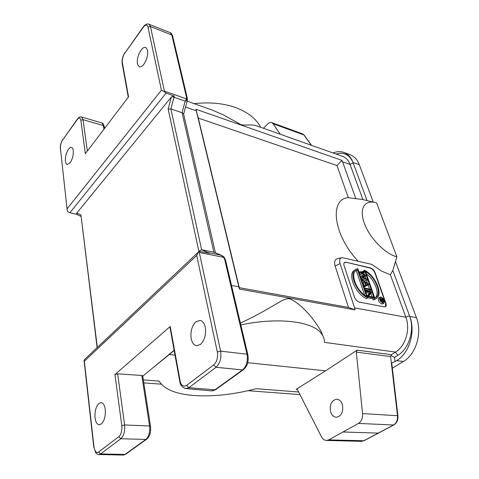 <?xml version="1.0" encoding="UTF-8"?>
<svg xmlns="http://www.w3.org/2000/svg" width="479" height="479" viewBox="0 0 479 479"><rect width="100%" height="100%" fill="white"/><g stroke="black" fill="none" stroke-linecap="round" stroke-linejoin="round"><path stroke-width="0.72" d="M214.514 252.415L221.124 255.205L223.693 257.367L224.154 257.157M142.76 376.075L141.796 375.464L117.648 373.818L114.936 374.53L121.792 425.681C122.247 428.723 121.367 435.171 118.792 436.704L98.608 451.978C96.524 453.403 94.992 451.781 94.01 447.117L84.352 361.214L196.713 255.463L198.593 251.75L200.527 251.529L209.503 253.295L201.647 249.739L198.857 251.253L199.342 251.457M198.593 251.75L199.294 252.523L223.693 257.367L224.645 259.319L246.996 354.226L220.603 351.125L199.294 252.523M247.906 354.861L246.996 354.226C248.08 361.01 246.595 366.243 242.542 369.938L216.077 367.267C220.065 363.501 221.573 358.118 220.603 351.125L217.322 351.969C217.753 353.544 217.682 355.939 217.095 359.154C216.58 361.358 215.448 363.268 213.706 364.89L186.588 385.403C184.643 386.978 180.781 386.14 180.068 380.715L170.231 326.498L114.936 374.53M207.658 252.936L208.814 252.738L221.663 255.373L224.13 257.127L225.537 260.133M183.655 114.212L183.523 113.661L182.05 112.715L213.868 252.205L201.647 249.739L170.877 108.955L168.141 109.056L198.857 251.253M84.352 361.214L84.023 360.202L84.46 359.501M174.122 350.269L142.772 376.171M147.963 27.153L150.436 26.495L171.817 35.003L186.565 97.626L186.427 98.86L185.163 101.153L182.05 112.715L170.877 108.955L174.009 97.267L185.163 101.153L187.187 100.566L186.427 98.86L164.411 91.13L164.04 91.561L161.429 90.208L147.963 27.153C147.472 23.812 144.646 25.315 143.239 27.351L124.881 53.019C122.696 55.786 121.971 60.821 122.355 62.689L128.552 96.842L85.346 153.693L80.867 120.259C80.107 117.6 78.921 117.355 77.305 119.534L62.653 140.012C60.917 142.185 60.216 146.766 60.456 148.586L67.228 210.538L67.826 211.838L69.904 212.742L76.939 214.376M260.636 127.27L260.57 127.145C256.133 118.732 247.954 112.248 236.015 107.703C223.759 103.284 209.784 101.931 194.091 103.644M152.532 368.106L169.327 354.526L175.003 355.119M298.639 392.002L256.175 388.691C234.566 394.367 214.275 396.678 195.312 395.618C177.242 394.385 165.399 389.894 159.77 382.146L159.19 381.134L143.353 379.901M325.576 370.836L296.19 389.289L296.699 389.152L297.507 389.78L321.421 436.698C322.69 439.063 324.355 440.315 326.427 440.446L328.714 439.884L358.484 423.43C361.453 421.43 362.819 418.149 362.561 413.581L356.292 352.095L357.089 350.143L325.576 370.836L247.721 362.711M396.881 256.81L376.62 202.922L375.434 202.587C364.375 199.641 358.855 209.024 364.441 223.657C369.872 238.249 385.361 254.038 396.881 256.81L392.822 270.473L409.527 315.787L405.875 317.212C410.581 329.271 405.527 346.209 395.534 352.077L391.355 354.688L357.089 350.143M409.527 315.787L409.761 316.427C414.772 330.079 408.958 348.838 397.786 355.346L395.534 352.077L324.391 342.359C324.451 339.533 323.666 336.899 322.032 334.462C314.374 321.774 279.976 316.667 240.829 324.882M169.327 354.526L174.158 350.454M179.721 381.152L169.967 327.301L170.231 326.498M98.902 454.559L100.608 453.936L124.971 454.445L145.861 439.429C148.903 436.573 150.137 432.082 149.562 425.969L141.796 375.464M146.909 439.009L145.861 439.429L120.858 438.734C123.833 435.842 125.079 431.25 124.606 424.963L121.792 425.681M195.899 321.816L200 320.409C202.569 320.906 204.329 323.169 205.269 327.193C206.269 334.504 204.665 340.258 200.467 344.449L196.618 345.754C193.923 345.263 192.121 342.928 191.205 338.761C190.283 331.648 191.845 326.001 195.899 321.816M95.046 417.838C94.626 411.449 95.908 406.677 98.89 403.51L101.099 402.647C103.236 402.953 104.626 405.216 105.26 409.437C105.709 415.976 104.404 420.825 101.338 423.993L99.273 424.777C97.057 424.466 95.644 422.149 95.046 417.838M184.978 388.475L211.568 390.9M185.882 388.667L188.87 387.685L216.077 367.267L213.706 364.89M77.323 214.67L76.748 214.167L76.832 213.017L171.368 97.003L174.218 96.016L166.099 93.124L164.04 91.561M80.867 120.259L83.065 119.678L81.538 116.96M101.71 122.881L81.185 116.906M141.036 50.157C142.748 47.894 144.323 46.99 145.76 47.445L147.574 50.229C148.143 54.959 146.915 59.63 143.88 64.24C142.191 66.413 140.658 67.288 139.275 66.856L137.407 63.958C136.874 59.318 138.084 54.72 141.036 50.157M65.401 161.237C65.162 156.837 66.192 152.831 68.497 149.214C69.569 147.783 70.575 147.179 71.509 147.394C72.431 147.688 73.018 148.759 73.269 150.61C73.532 155.082 72.485 159.148 70.12 162.794L67.192 164.537C66.24 164.237 65.641 163.141 65.401 161.237M164.411 91.13L150.436 26.495L148.903 24.148M170.165 32.644L148.466 24.034M187.187 100.566L187.403 100.039M171.722 96.632L174.009 97.267L174.218 96.016M76.832 213.017L80.963 214.921L97.051 347.245M239.374 289.071L239.29 287.675L348.514 307.458L355.143 309.877L239.374 289.071L195.929 109.254L341.94 160.381L342.563 161.806L350.047 164.411L353.191 162.956L367.058 200.587M187.121 101.165L212.071 110.026L223.388 114.876L240.937 124.636C246.176 125.857 250.768 123.929 256.463 125.791L342.683 156.405C346.03 157.645 348.484 160.315 350.047 164.411L362.896 199.587M239.29 287.675L198.276 118.068L336.947 165.524L348.305 197.647L355.831 198.695L342.563 161.806M195.929 109.254L198.276 118.068M348.514 307.458L335.114 266.025C333.953 261.791 334.803 259.349 337.653 258.696L341.449 257.756M354.586 307.877L340.06 263.6C339.09 260.133 339.767 258.133 342.096 257.6L371.794 264.384L381.937 271.276L390.355 274.736L405.875 317.212L354.586 307.877L355.143 309.877M358.064 261.121C333.139 234.758 329.193 198.893 348.305 197.647M336.947 165.524L341.94 160.381M355.831 198.695L362.316 199.45L374.907 202.461M336.126 154.076C343.754 151.807 349.383 154.603 353.005 162.465L353.191 162.956M397.78 355.346L394.522 357.364L395.031 361.621L396.636 360.633L403.378 361.483C416.071 354.256 422.496 332.839 416.425 317.649L395.474 261.546M373.261 202.066L359.298 164.68C357.316 159.579 354.226 156.244 350.041 154.681L343.79 152.43C340.377 151.25 336.791 151.43 333.013 152.969M359.298 164.68L353.005 162.465C351.035 157.334 347.964 153.987 343.79 152.43M280.245 134.234L273.066 123.726L271.683 122.606C270.372 122.187 269 122.678 267.575 124.073L263.444 128.27M378.793 433.124L343.377 431.992M356.292 352.095L390.577 356.562L391.337 363.052L391.768 363.381M330.57 411.659C329.498 404.33 331.6 400.181 336.881 399.199C339.467 399.534 341.311 401.366 342.425 404.701C343.551 412.024 341.485 416.215 336.24 417.275C333.564 416.958 331.672 415.089 330.57 411.659M390.577 356.562L391.355 354.688M390.846 355.484L394.522 357.364M396.636 360.633C409.329 353.334 415.802 331.731 409.761 316.427L416.425 317.649M395.031 361.621L391.337 363.052L397.492 415.61C397.792 419.999 396.462 423.143 393.493 425.047L363.699 440.794L361.4 441.333L363.98 440.746L328.714 439.884M403.378 361.483L392.337 368.207M358.484 423.43L393.78 425.005L364.094 440.686M323.732 337.893L321.086 331.27C307.476 308.572 294.393 300.495 289.316 298.686C286.693 298.363 282.49 300.028 276.724 303.686C271.246 306.71 258.852 314.643 240.398 323.068M346.137 262.247L370.465 267.923C372.512 268.623 374.069 270.228 375.135 272.743L385.894 303.165C386.481 304.979 386.284 306.171 385.302 306.734L384.14 306.835L359.436 302.147C357.226 301.471 355.568 299.77 354.46 297.046L344.072 265.635C343.581 263.983 343.79 262.887 344.712 262.342L346.137 262.247L370.225 268.096C372.273 268.797 373.83 270.401 374.895 272.91L385.649 303.333L385.367 306.698M392.822 270.473L390.355 274.736M345.898 262.426L344.359 262.588M362.89 275.904L359.573 273.868M360.591 276.856L367.531 280.017L366.309 280.892L361.082 278.287M367.531 280.017L367.291 279.329L362.423 276.892L366.046 275.724L363.016 277.191M366.046 275.724L360.885 272.473L364.759 272.012L363.555 272.892L361.89 273.09M382.972 303.764L381.859 304.015C378.709 302.177 377.709 300.159 378.853 297.962L379.823 297.297M367.758 297.872C356.19 292.555 348.113 272.114 356.125 269.168L357.795 268.659L367.758 297.872L366.513 298.74C355.071 293.495 346.982 273.323 354.753 270.15M364.238 285.843L363.154 282.67L362.399 282.167M364.01 286.873L369.064 284.454L364.076 287.083M365.04 289.903L369.746 290.873L370.98 290.005L370.746 289.316L364.723 288.071L364.962 288.759L370.98 290.005M365.944 292.555L369.369 293.25L370.608 292.382L367.662 296.675L373.698 297.872L373.458 297.178L368.716 296.232L371.656 291.962L365.633 290.729L365.866 291.418L370.608 292.382M367.201 296.238L369.369 293.25M367.734 297.8L372.452 298.734L373.698 297.872M375.859 298.752L373.279 300.064L372.746 298.531M372.195 296.926L370.914 293.202M370.393 291.699L370.039 290.663M369.483 289.059L368.129 285.125M367.513 283.334L366.597 280.682M365.89 278.628L365.118 276.395M364.543 274.724L363.836 272.683M363.417 271.455L363.286 271.072L364.489 270.192C375.776 275.587 383.907 295.651 375.764 298.794L374.518 299.65M358.981 272.126L364.621 275.341L360.837 276.676M364.759 272.012L364.525 271.324L359.226 271.946M383.11 303.171L383.948 303.099C385.098 300.908 384.098 298.884 380.955 297.04L380.098 297.112C378.949 299.309 379.955 301.327 383.11 303.171M381.278 297.956C383.481 299.249 384.182 300.662 383.374 302.195L382.787 302.249C380.577 300.956 379.877 299.543 380.679 298.004L381.278 297.956M382.589 302.195L382.553 301.746M380.685 299.076L380.218 298.854M380.667 299.327L381.835 299.764L381.26 301.016L381.955 300.105L383.206 301.303L382.925 299.519L380.571 299.052L380.314 299.567M380.571 299.052L380.248 299.273M382.781 299.746L383.002 301.034L381.997 299.591L382.781 299.746L382.188 300.147M382.972 301.315L382.062 301.938M381.835 299.764L380.733 300.519M381.757 299.543L380.619 300.315M366.585 296.423C356.089 290.657 349.568 272.707 356.729 270.042L357.496 269.743L366.585 296.423M364.585 295.082L356.292 270.635L355.412 270.988M356.292 270.635L357.496 269.743M369.064 284.454L361.795 279.485L362.046 280.221L364.375 281.79L365.555 285.233L364.004 285.951L364.256 286.693M363.154 282.67L364.375 281.79M365.118 282.293L367.878 284.155L366.046 284.999L365.118 282.293M366.387 284.843L365.878 284.502M373.279 300.064L375.764 298.794M374.524 299.201L364.489 270.192M365.627 271.593C375.865 277.359 382.493 295.058 375.195 297.884L374.794 298.052L365.627 271.593M375.243 297.866C380.033 293.759 374.859 280.029 366.405 273.838M211.592 390.906L214.682 389.966L242.542 369.938L243.595 369.572M224.645 259.319L225.453 259.774L247.835 354.568C248.936 361.256 247.404 366.345 243.236 369.836L215.364 389.852L188.87 387.685L186.588 385.403M94.01 447.117L95.519 452.535C97.459 454.278 98.584 454.942 98.908 454.535M102.075 123.037C102.554 122.726 103.248 123.792 104.171 126.228L101.734 122.887M104.518 128.468L104.224 126.576M87.34 151.071L83.065 119.678L103.362 125.594L103.925 129.246M296.19 389.289L297.19 389.367M150.544 426.466L149.562 425.969L124.606 424.963L117.648 373.818M125.989 454.038L123.193 455.05M98.608 451.978L100.608 453.936L120.858 438.734L118.792 436.704M196.713 255.463L217.322 351.969M180.068 380.715L179.775 381.452C180.236 385.074 182.271 387.469 185.888 388.643M215.724 389.595L212.532 390.876M168.141 109.056L171.368 97.003M69.904 212.742L166.099 93.124M67.126 209.652L60.456 148.586M62.653 140.012L77.341 119.151M81.526 116.984C79.981 116.738 78.652 117.367 77.538 118.876L77.305 119.534M161.429 90.208L67.21 208.676M124.881 53.019L143.245 26.968M143.425 26.722L143.239 27.351M170.201 32.656L172.644 36.087M187.415 98.686L186.565 97.626M128.282 97.207L122.217 63.737L122.355 62.689M80.927 216.358L77.538 214.778L76.64 213.305M97.285 347.185L80.963 214.921M185.541 107.039L196.294 110.787M335.114 266.025L340.06 263.6M273.066 123.726L303.896 134.94L311.326 145.269M271.683 122.606L302.477 133.827L304.309 135.276M397.911 415.73L362.561 413.581M391.756 363.256L397.905 415.688C398.217 419.975 396.846 423.077 393.78 425.005L393.894 424.945M238.829 286.813L231.525 285.484M382.978 300.315L382.434 300.692M214.251 252.307L221.657 255.373M84.076 360.675L93.806 447.356M299.962 394.606L248.038 390.702M161.321 384.188L143.808 382.871M142.718 375.805L150.508 426.25C151.125 432.214 149.801 436.555 146.538 439.285M146.532 439.291L125.63 454.296L123.738 455.002M98.872 454.553L123.175 455.05M197.965 252.427L84.765 359.286M183.529 113.661L215.424 252.792M60.306 148.933C60.15 145.568 60.947 142.467 62.695 139.634M148.885 24.166C147.167 23.507 145.347 24.357 143.425 26.716M170.608 32.883C170.889 32.626 171.536 33.548 172.542 35.644L187.319 98.231L187.289 100.482M187.307 100.47L183.655 114.02M122.133 63.282C121.798 59.665 122.72 56.121 124.893 52.636M326.427 440.446L361.4 441.333M302.477 133.827L304.219 135.15L311.554 145.353M321.086 331.27L322.032 334.462M382.703 303.943L383.948 303.099M383.206 301.303L382.176 302.004M355.526 270.934L356.729 270.042"/></g></svg>
